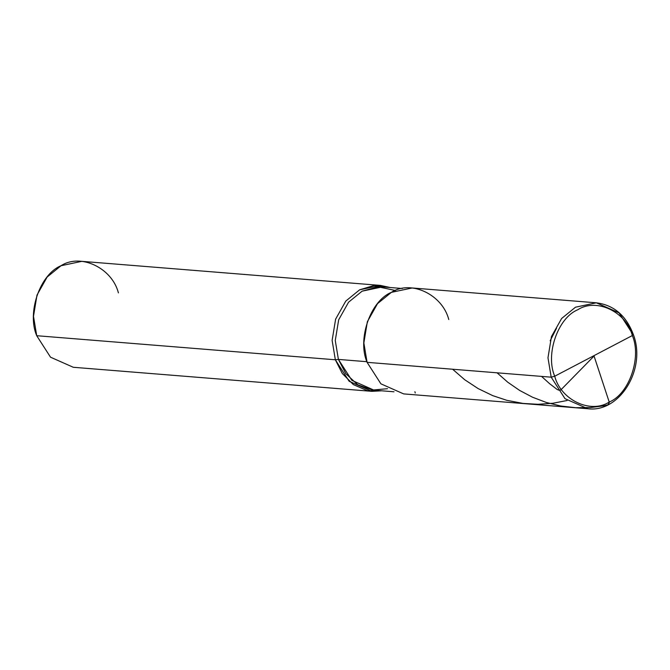 <?xml version="1.0" encoding="UTF-8"?>
<svg xmlns="http://www.w3.org/2000/svg" width="670" height="670" viewBox="0 0 670 670"><rect width="100%" height="100%" fill="white"/><g stroke="black" fill="none" stroke-linecap="round" stroke-linejoin="round"><path stroke-width="1" d="M596.308 302.807L619.072 312.882L632.882 334.364L632.329 335.553C641.835 357.478 629.138 394.044 609.231 402.042C590.739 414.161 560.756 399.973 554.718 376.23C545.212 354.304 557.909 317.739 577.816 309.741C596.308 297.614 626.291 311.81 632.329 335.553L554.718 376.23L551.192 377.177L547.976 357.797L551.46 336.558L561.628 318.484L575.505 307.195L596.308 302.807L575.505 307.195L561.628 318.484L551.46 336.558L547.976 357.797L551.192 377.177L367.085 362.336L363.86 342.956L367.353 321.717L377.52 303.644L391.389 292.354L412.192 287.966L596.308 302.807C613.871 305.034 626.224 315.629 633.359 334.581L632.882 334.364L632.329 335.553C626.291 311.81 596.308 297.614 577.816 309.741C557.909 317.739 545.212 354.304 554.718 376.23C560.756 399.973 590.739 414.161 609.231 402.042C629.138 394.044 641.835 357.478 632.329 335.553L554.718 376.23L551.192 377.177L565.003 398.667L587.774 408.742L565.003 398.667L551.192 377.177L367.085 362.336C357.077 339.263 370.443 300.771 391.389 292.354C410.861 279.591 442.418 294.532 448.774 319.523M367.085 362.336L380.895 383.826L403.658 393.901L587.774 408.742C619.733 412.963 646.575 368.868 633.359 334.581M395.434 290.504L378.131 286.81L362.11 291.174L348.576 302.187L338.668 319.808L335.268 340.511L338.409 359.413L366.867 361.708L338.409 359.413L335.268 340.511L338.668 319.808L348.576 302.187L362.11 291.174L382.394 286.894L402.343 288.502M387.52 388.709L372.654 390.041L357.814 384.806L345.829 373.701L338.409 359.413L335.343 359.782L332.127 340.402L335.611 319.163L345.779 301.09L359.656 289.8L374.178 285.445L390.099 287.514L380.459 285.412L359.656 289.8L345.779 301.09L335.611 319.163L332.127 340.402L335.343 359.782L36.716 335.712L33.5 316.332L36.992 295.093L47.151 277.02L61.029 265.73L81.832 261.342L380.459 285.412M394.019 391.791L374.069 390.183L351.876 380.359L338.409 359.413L335.343 359.782L36.716 335.712C26.708 312.639 40.083 274.147 61.029 265.73C80.501 252.967 112.058 267.908 118.414 292.899M335.343 359.782L342.295 373.517L353.366 384.597L367.294 390.669L381.774 390.803L371.925 391.339L349.154 381.272L335.343 359.782M36.716 335.712L50.535 357.202L73.298 367.277L371.925 391.339M593.938 355.678L609.348 402.461L607.908 404.814L603.62 405.853L590.521 407.544L575.605 407.712L560.765 406.003L546.301 402.461L532.482 397.201L519.568 390.384L507.768 382.227L497.09 372.822M593.804 356.289L560.748 390.007L558.688 390.133L557.147 389.454L549.618 383.701L541.561 376.406M415.249 392.989L414.914 391.724M556.544 328.208L550.17 340.77M567.172 400.484L552.876 403.265L538.01 404.286L523.094 403.432L506.822 400.317L492.752 395.643L478.079 388.55L464.729 379.748L452.619 369.237"/></g></svg>
